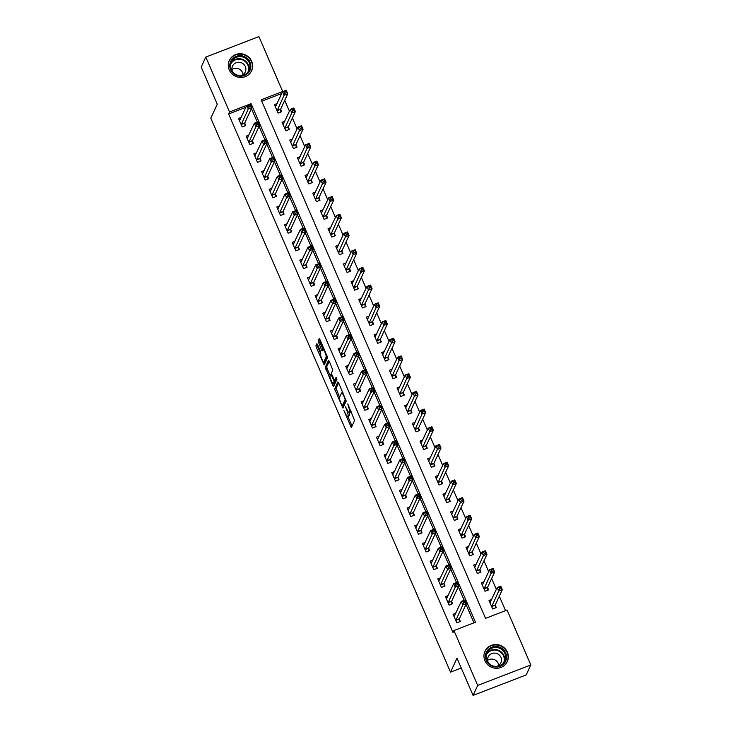 <?xml version="1.0" encoding="UTF-8"?>
<svg xmlns="http://www.w3.org/2000/svg" width="732" height="732" viewBox="0 0 732 732"><rect width="100%" height="100%" fill="white"/><g stroke="black" fill="none" stroke-linecap="round" stroke-linejoin="round"><path stroke-width="1.1" d="M343.866 410.515L351.342 427.543L354.599 420.497L347.782 403.945L348.359 406.406A4.941 1.007 -111.1 0 1 349.704 412.107L349.429 412.692A4.941 1.007 -111.1 0 1 349.283 412.848A4.941 1.007 -111.1 0 1 346.922 409.49L345.55 406.882L346.675 410.039A4.941 1.007 -111.1 0 1 348.02 415.739L347.746 416.325A4.941 1.007 -111.1 0 1 347.599 416.49A4.941 1.007 -111.1 0 1 345.239 413.132L343.866 410.515M251.68 61.296A12.261 11.776 -155.2 0 1 251.607 70.766A12.261 11.776 -155.2 0 1 240.38 77.473A12.261 11.776 -155.2 0 1 229.272 69.933A12.261 11.776 -155.2 0 1 229.345 60.463A12.261 11.776 -155.2 0 1 240.563 53.756A12.261 11.776 -155.2 0 1 251.68 61.296M507.34 652.102A12.261 11.776 -155.2 0 1 507.267 661.572A12.261 11.776 -155.2 0 1 496.049 668.279A12.261 11.776 -155.2 0 1 484.932 660.74A12.261 11.776 -155.2 0 1 485.005 651.27A12.261 11.776 -155.2 0 1 496.232 644.572A12.261 11.776 -155.2 0 1 507.34 652.102M317.615 344.726L316.883 343.674L315.922 345.696L316.343 347.48L324.175 364.939L327.488 357.847L327.067 356.063L319.966 339.657L319.225 338.605L318.072 341.048L321.54 349.85L322.272 350.893L322.867 349.667A4.127 0.842 -111.1 0 1 322.995 349.53A4.127 0.842 -111.1 0 1 325.118 352.705A4.127 0.842 -111.1 0 1 326.088 357.106L323.937 361.736A4.127 0.842 -111.1 0 1 323.818 361.873A4.127 0.842 -111.1 0 1 321.696 358.698A4.127 0.842 -111.1 0 1 320.717 354.297L320.662 351.744L317.615 344.726M530.828 664.958L526.216 674.913L473.082 695.4L456.988 658.205L450.528 672.15L210.807 118.181L217.258 104.237L201.172 67.042L205.784 57.087L258.918 36.6L282.68 91.5L261.132 99.808L485.536 618.357L507.075 610.049L530.828 664.958L477.694 685.436L453.932 630.536L475.48 622.237L251.076 103.679L229.537 111.987L205.784 57.087M473.082 695.4L477.694 685.436M245.861 107.329L228.613 113.982L453.017 632.53L453.932 630.536M228.613 113.982L229.537 111.987M334.634 388.948L342.942 408.136L346.199 401.099L338.678 382.909L337.9 381.912L334.634 388.948L336.07 388.39L339.566 397.275M332.804 385.517L325.283 367.327L328.54 360.281L329.318 361.279L332.786 370.09L331.459 372.945L331.88 374.72L334.634 380.43L336.089 377.373L336.894 379.359L333.582 386.514L332.804 385.517L334.24 384.959L333.536 383.339M473.952 622.822L466 604.449M464.189 600.267L458.333 586.744M456.521 582.553L450.674 569.029M448.862 564.839L443.006 551.324M441.195 547.133L435.348 533.61M433.527 529.419L427.68 515.904M425.868 511.714L420.012 498.19M418.201 493.999L412.354 480.485M410.542 476.294L404.686 462.77M402.875 458.58L397.028 445.065M395.216 440.874L389.36 427.351M387.548 423.16L381.701 409.646M379.881 405.455L374.034 391.931M372.222 387.74L366.366 374.226M364.554 370.035L358.707 356.511M356.896 352.321L351.04 338.797M349.228 334.615L343.381 321.092M341.56 316.901L335.714 303.377M333.902 299.196L328.046 285.672M326.234 281.481L320.387 267.958M318.576 263.767L312.72 250.252M310.908 246.062L305.061 232.538M303.249 228.347L297.393 214.833M295.582 210.642L289.735 197.118M287.914 192.928L282.067 179.413M280.255 175.222L274.399 161.699M272.588 157.508L266.741 143.994M264.929 139.803L259.073 126.279M257.261 122.088L251.415 108.574M455.789 613.27L453.09 614.313L456.768 622.813L460.355 621.431L459.357 619.126M448.13 595.564L445.422 596.607L449.1 605.108L452.696 603.726L451.699 601.42M440.463 577.85L437.763 578.893L441.442 587.393L445.029 586.012L444.031 583.706M432.804 560.145L430.096 561.188L433.774 569.688L437.37 568.297L436.373 566.001M425.136 542.43L422.437 543.473L426.115 551.974L429.702 550.592L428.705 548.286M417.478 524.725L414.77 525.768L418.448 534.269L422.044 532.878L421.046 530.581M409.81 507.011L407.111 508.054L410.789 516.554L414.376 515.172L413.379 512.867M402.143 489.305L399.443 490.349L403.122 498.849L406.708 497.458L405.711 495.152M394.484 471.591L391.776 472.634L395.454 481.134L399.05 479.753L398.052 477.447M386.816 453.886L384.117 454.929L387.795 463.429L391.382 462.038L390.385 459.733M379.158 436.171L376.449 437.214L380.128 445.715L383.724 444.333L382.726 442.027M371.49 418.466L368.791 419.5L372.469 428.01L376.056 426.619L375.058 424.313M363.831 400.752L361.123 401.795L364.801 410.295L368.397 408.913L367.4 406.608M356.164 383.046L353.465 384.08L357.143 392.581L360.73 391.199L359.732 388.893M348.496 365.332L345.797 366.375L349.475 374.875L353.062 373.494L352.065 371.188M340.838 347.618L338.129 348.661L341.807 357.161L345.403 355.779L344.406 353.474M333.17 329.912L330.471 330.956L334.149 339.456L337.736 338.074L336.738 335.768M325.511 312.198L322.803 313.241L326.481 321.741L330.077 320.36L329.08 318.054M317.844 294.493L315.144 295.536L318.823 304.036L322.409 302.655L321.412 300.349M310.176 276.778L307.477 277.821L311.155 286.322L314.742 284.94L313.744 282.634M302.517 259.073L299.809 260.116L303.496 268.617L307.083 267.226L306.086 264.929M294.85 241.359L292.15 242.402L295.829 250.902L299.415 249.52L298.418 247.215M287.191 223.653L284.483 224.697L288.161 233.197L291.757 231.806L290.76 229.509M279.523 205.939L276.824 206.982L280.502 215.483L284.089 214.101L283.092 211.795M271.865 188.234L269.156 189.277L272.835 197.777L276.431 196.386L275.433 194.081M264.197 170.519L261.498 171.562L265.176 180.063L268.763 178.681L267.766 176.375M256.529 152.814L253.83 153.857L257.508 162.358L261.095 160.967L260.098 158.661M248.871 135.1L246.162 136.143L249.841 144.643L253.437 143.262L252.439 140.956M241.203 117.395L238.504 118.428L242.182 126.938L245.769 125.547L244.772 123.241M505.547 610.644L499.306 596.223M496.351 589.388L491.639 578.518M488.683 571.683L483.98 560.803M481.025 553.968L476.312 543.098M473.357 536.263L468.654 525.384M465.689 518.549L460.986 507.669M458.031 500.834L453.318 489.964M450.363 483.129L445.66 472.25M442.704 465.415L437.992 454.545M435.037 447.71L430.334 436.83M427.369 429.995L422.666 419.125M419.711 412.29L415.007 401.411M412.043 394.575L407.34 383.705M404.384 376.87L399.672 365.991M396.717 359.156L392.013 348.286M389.058 341.451L384.346 330.571M381.39 323.736L376.687 312.866M373.723 306.031L369.02 295.152M366.064 288.317L361.361 277.446M358.396 270.611L353.693 259.732M350.738 252.897L346.026 242.027M343.07 235.192L338.367 224.312M335.412 217.477L330.699 206.607M327.744 199.763L323.041 188.893M320.076 182.058L315.373 171.178M312.418 164.343L307.705 153.473M304.75 146.638L300.047 135.759M297.091 128.924L292.379 118.053M289.424 111.218L284.721 100.339M282.68 91.5L281.756 93.495L261.745 101.208M491.703 599.435L488.994 600.478L492.673 608.978L496.269 607.587L495.271 605.282M484.035 581.72L481.336 582.764L485.014 591.264L488.601 589.882L487.603 587.576M476.367 564.015L473.668 565.058L477.346 573.559L480.933 572.168L479.936 569.862M468.709 546.301L466 547.344L469.679 555.844L473.275 554.463L472.277 552.157M461.041 528.596L458.342 529.629L462.02 538.139L465.607 536.748L464.61 534.442M453.382 510.881L450.674 511.924L454.352 520.425L457.948 519.043L456.951 516.737M445.715 493.176L443.016 494.21L446.694 502.71L450.281 501.329L449.283 499.023M438.056 475.461L435.348 476.505L439.026 485.005L442.622 483.623L441.625 481.317M430.389 457.747L427.68 458.79L431.368 467.291L434.954 465.909L433.957 463.603M422.721 440.042L420.022 441.085L423.7 449.585L427.287 448.204L426.289 445.898M415.062 422.327L412.354 423.37L416.032 431.871L419.628 430.489L418.631 428.183M407.395 404.622L404.695 405.665L408.374 414.166L411.96 412.784L410.963 410.478M399.736 386.908L397.028 387.951L400.706 396.451L404.302 395.07L403.305 392.764M392.068 369.202L389.369 370.246L393.047 378.746L396.634 377.355L395.637 375.058M384.401 351.488L381.701 352.531L385.38 361.032L388.967 359.65L387.969 357.344M376.742 333.783L374.034 334.826L377.712 343.326L381.308 341.935L380.311 339.639M369.074 316.068L366.375 317.112L370.053 325.612L373.64 324.23L372.643 321.924M361.416 298.363L358.707 299.406L362.386 307.907L365.982 306.516L364.984 304.21M353.748 280.649L351.049 281.692L354.727 290.192L358.314 288.811L357.317 286.505M346.09 262.944L343.381 263.987L347.06 272.487L350.655 271.096L349.658 268.79M338.422 245.229L335.723 246.272L339.401 254.773L342.988 253.391L341.99 251.085M330.754 227.524L328.055 228.558L331.733 237.067L335.32 235.677L334.323 233.371M323.096 209.81L320.387 210.853L324.066 219.353L327.662 217.971L326.664 215.666M315.428 192.104L312.729 193.138L316.407 201.639L319.994 200.257L318.996 197.951M307.769 174.39L305.061 175.433L308.739 183.933L312.335 182.552L311.338 180.246M300.102 156.675L297.402 157.719L301.081 166.219L304.668 164.837L303.67 162.531M292.443 138.97L289.735 140.013L293.413 148.514L297.009 147.132L296.012 144.826M284.775 121.256L282.067 122.299L285.755 130.799L289.341 129.418L288.344 127.112M277.108 103.551L274.409 104.594L278.087 113.094L281.674 111.712L280.676 109.407M450.528 672.15L461.233 668.023M250.582 104.749L251.076 103.679M347.599 416.49L349.036 415.932A4.941 1.007 -111.1 0 0 349.182 415.776L347.746 416.325M349.265 412.857A4.941 1.007 -111.1 0 1 349.457 415.19L349.182 415.776M349.283 412.848L350.72 412.299A4.941 1.007 -111.1 0 0 350.866 412.134L349.429 412.692M351.104 411.622L350.866 412.134M347.837 416.389L352.019 426.061M338.651 382.836L336.07 388.39M343.116 405.473L343.628 406.663M341.752 405.061L342.302 405.766L345.156 399.581L343.994 396.323A4.941 1.007 -111.1 0 0 341.634 392.965A4.941 1.007 -111.1 0 0 341.487 393.121L339.529 397.348A4.941 1.007 -111.1 0 0 340.883 403.048L341.752 405.061M343.656 405.235L342.302 405.766M346.08 400.139L343.738 405.208M330.205 375.644L327.14 368.553L325.703 369.102M329.29 361.205L326.719 366.769L327.14 368.553M335.997 379.871L336.747 378.471M330.086 375.909A4.127 0.842 -111.1 0 0 331.056 380.301A4.127 0.842 -111.1 0 0 333.179 383.477A4.127 0.842 -111.1 0 0 333.307 383.348L334.067 381.711L333.646 379.926L330.891 374.226L330.086 375.909M333.179 383.477L334.615 382.928A4.127 0.842 -111.1 0 0 334.744 382.79L333.307 383.348M335.366 380.146L334.744 382.79M323.818 361.873L325.255 361.315A4.127 0.842 -111.1 0 0 325.374 361.187L323.937 361.736M327.369 356.896L325.374 361.187M319.93 339.584L319.93 342.274L323.068 349.503M324.185 361.727L324.907 363.411M317.587 344.653L317.78 346.922L320.854 354.023M489.644 601.969L490.714 601.558M498.986 587.659L499.599 589.077L501.036 588.528L500.423 587.11L497.211 587.531L500.798 586.149L502.326 589.69L498.739 591.072L497.211 587.531L489.992 602.775M495.436 607.908L495.28 604.916L502.326 589.69L501.036 588.528M491.675 606.672L499.599 589.077M500.798 586.149L500.423 587.11M454.81 615.392L453.739 615.813M463.695 602.921L465.131 602.363L464.518 600.954L463.082 601.503L463.695 602.921L462.834 604.916L461.306 601.375L464.893 599.993L466.421 603.534L462.834 604.916L455.771 620.507M454.087 616.619L461.306 601.375L463.082 601.503M465.131 602.363L466.421 603.534L459.376 618.75L459.531 621.752M464.518 600.954L464.893 599.993M481.976 584.255L483.056 583.843M491.318 569.953L491.931 571.372L493.368 570.814L492.755 569.395L489.543 569.825L493.13 568.444L494.667 571.985L491.081 573.366L489.543 569.825L482.333 585.069M487.768 590.202L487.622 587.201L494.667 571.985L493.368 570.814M484.017 588.958L491.931 571.372M493.13 568.444L492.755 569.395M474.318 566.55L475.388 566.138M483.66 552.239L484.273 553.657L485.709 553.108L485.096 551.69L481.876 552.111L485.472 550.729L487 554.27L483.413 555.652L481.876 552.111L474.665 567.355M480.11 572.488L479.954 569.496L487 554.27L485.709 553.108M476.349 571.253L484.273 553.657M485.472 550.729L485.096 551.69M466.65 548.835L467.721 548.424M475.992 534.534L476.605 535.952L478.042 535.394L477.429 533.976L474.217 534.406L477.804 533.015L479.341 536.565L475.745 537.947L474.217 534.406L466.998 549.65M472.442 554.783L472.296 551.782L479.341 536.565L478.042 535.394M468.681 553.538L476.605 535.952M477.804 533.015L477.429 533.976M447.151 597.687L446.072 598.099M456.027 585.207L457.463 584.658L456.85 583.239L455.414 583.797L456.027 585.207L455.167 587.21L453.639 583.66L457.226 582.279L458.763 585.82L455.167 587.21L448.103 602.802M446.419 598.913L453.639 583.66L455.414 583.797M457.463 584.658L458.763 585.82L451.717 601.045L451.864 604.037M456.85 583.239L457.226 582.279M439.484 579.973L438.413 580.385M448.368 567.501L449.796 566.943L449.183 565.534L447.755 566.083L448.368 567.501L447.508 569.496L445.971 565.955L449.567 564.573L451.095 568.114L447.508 569.496L440.444 585.088M438.761 581.199L445.971 565.955L447.755 566.083M449.796 566.943L451.095 568.114L444.05 583.331L444.205 586.332M449.183 565.534L449.567 564.573M431.816 562.268L430.745 562.679M440.701 549.787L442.137 549.238L441.524 547.82L440.088 548.378L440.701 549.787L439.841 551.791L438.312 548.241L441.899 546.859L443.436 550.4L439.841 551.791L432.777 567.382M431.093 563.494L438.312 548.241L440.088 548.378M442.137 549.238L443.436 550.4L436.391 565.626L436.537 568.618M441.524 547.82L441.899 546.859M458.982 531.13L460.062 530.709M468.324 516.819L468.938 518.238L470.374 517.689L469.761 516.27L466.549 516.691L470.145 515.31L471.673 518.851L468.087 520.232L466.549 516.691L459.339 531.935M464.783 537.068L464.628 534.067L471.673 518.851L470.374 517.689M461.023 535.833L468.938 518.238M470.145 515.31L469.761 516.27M424.157 544.553L423.078 544.965M433.033 532.082L434.469 531.524L433.856 530.114L432.42 530.663L433.033 532.082L432.182 534.076L430.645 530.535L434.241 529.154L435.769 532.695L432.182 534.076L425.118 549.668M423.435 545.779L430.645 530.535L432.42 530.663M434.469 531.524L435.769 532.695L428.723 547.911L428.879 550.912M433.856 530.114L434.241 529.154M497.257 646.594A10.614 10.193 -155.2 0 1 506.453 658.288A10.614 10.193 -155.2 0 1 494.731 666.898A10.614 10.193 -155.2 0 1 485.526 655.195A10.614 10.193 -155.2 0 1 497.257 646.594M494.731 666.34A9.827 9.434 24.8 0 0 504.815 661.069A9.827 9.434 24.8 0 0 497.065 647.546A9.827 9.434 24.8 0 0 486.981 652.816A9.827 9.434 24.8 0 0 494.731 666.34M487.631 660.282A7 6.716 -155.2 0 1 498.702 665.406M488.381 662.771A7 6.716 -155.2 0 1 495.381 653.154A7 6.716 -155.2 0 1 496.314 666.449M505.839 663.887A12.188 11.703 24.8 0 0 507.047 661.865A12.188 11.703 24.8 0 0 497.44 645.084A12.188 11.703 24.8 0 0 484.932 651.626A12.188 11.703 24.8 0 0 484.172 653.859M230.635 69.668A10.614 10.193 -155.2 0 1 236.189 56.373A10.614 10.193 -155.2 0 1 250.024 62.193A10.614 10.193 -155.2 0 1 244.461 75.497A10.614 10.193 -155.2 0 1 230.635 69.668M249.209 62.668A9.827 9.434 24.8 0 0 231.312 62A9.827 9.434 24.8 0 0 240.16 75.634A9.827 9.434 24.8 0 0 249.209 62.668M231.971 69.476A7 6.716 -155.2 0 1 243.033 74.591M232.712 71.965A7 6.716 -155.2 0 1 238.934 62.275A7 6.716 -155.2 0 1 240.645 75.643M250.17 73.081A12.188 11.703 24.8 0 0 251.387 71.05A12.188 11.703 24.8 0 0 251.46 61.644A12.188 11.703 24.8 0 0 240.416 54.15A12.188 11.703 24.8 0 0 229.262 60.811A12.188 11.703 24.8 0 0 228.503 63.053M451.324 513.416L452.394 513.004M460.666 499.114L461.279 500.532L462.716 499.974L462.102 498.556L458.891 498.986L462.478 497.595L464.015 501.146L460.419 502.527L458.891 498.986L451.671 514.23M457.116 519.363L456.96 516.362L464.015 501.146L462.716 499.974M453.355 518.119L461.279 500.532M462.478 497.595L462.102 498.556M416.49 526.848L415.419 527.26M425.374 514.367L426.811 513.818L426.198 512.4L424.761 512.958L425.374 514.367L424.514 516.362L422.986 512.821L426.573 511.439L428.11 514.98L424.514 516.362L417.45 531.963M415.767 528.074L422.986 512.821L424.761 512.958M426.811 513.818L428.11 514.98L421.056 530.206L421.211 533.198M426.198 512.4L426.573 511.439M443.656 495.71L444.736 495.289M452.998 481.4L453.611 482.818L455.048 482.269L454.435 480.851L451.223 481.272L454.819 479.89L456.347 483.431L452.76 484.813L451.223 481.272L444.013 496.516M449.457 501.649L449.302 498.648L456.347 483.431L455.048 482.269M445.697 500.413L453.611 482.818M454.819 479.89L454.435 480.851M408.831 509.133L407.751 509.545M417.707 496.662L419.143 496.104L418.53 494.686L417.094 495.244L417.707 496.662L416.856 498.657L415.318 495.116L418.905 493.734L420.442 497.275L416.856 498.657L409.792 514.248M408.108 510.36L415.318 495.116L417.094 495.244M419.143 496.104L420.442 497.275L413.397 512.492L413.543 515.493M418.53 494.686L418.905 493.734M435.998 477.996L437.068 477.584M445.34 463.695L445.953 465.113L447.389 464.555L446.776 463.136L443.565 463.566L447.151 462.176L448.679 465.717L445.093 467.108L443.565 463.566L436.345 478.81M441.789 483.943L441.634 480.942L448.679 465.717L447.389 464.555M438.029 482.699L445.953 465.113M447.151 462.176L446.776 463.136M401.163 491.428L400.093 491.84M410.048 478.948L411.485 478.399L410.872 476.98L409.435 477.529L410.048 478.948L409.188 480.942L407.651 477.401L411.247 476.02L412.775 479.561L409.188 480.942L402.124 496.543M400.441 492.645L407.651 477.401L409.435 477.529M411.485 478.399L412.775 479.561L405.729 494.786L405.885 497.778M410.872 476.98L411.247 476.02M428.33 460.291L429.41 459.87M437.672 445.98L438.285 447.398L439.722 446.849L439.108 445.431L435.897 445.852L439.484 444.47L441.021 448.011L437.425 449.393L435.897 445.852L428.678 461.096M434.122 466.229L433.975 463.228L441.021 448.011L439.722 446.849M430.37 464.994L438.285 447.398M439.484 444.47L439.108 445.431M393.496 473.714L392.425 474.126M402.38 461.242L403.817 460.684L403.204 459.266L401.767 459.824L402.38 461.242L401.52 463.237L399.992 459.696L403.579 458.314L405.116 461.855L401.52 463.237L394.457 478.829M392.773 474.94L399.992 459.696L401.767 459.824M403.817 460.684L405.116 461.855L398.071 477.072L398.217 480.073M403.204 459.266L403.579 458.314M420.671 442.576L421.742 442.165M430.013 428.275L430.626 429.693L432.063 429.135L431.45 427.717L428.229 428.147L431.825 426.756L433.353 430.297L429.766 431.688L428.229 428.147L421.019 443.391M426.463 448.524L426.308 445.523L433.353 430.297L432.063 429.135M422.703 447.279L430.626 429.693M431.825 426.756L431.45 427.717M385.837 456.009L384.757 456.42M394.713 443.528L396.149 442.979L395.536 441.561L394.1 442.11L394.713 443.528L393.862 445.523L392.325 441.982L395.921 440.6L397.449 444.141L393.862 445.523L386.798 461.123M385.114 457.226L392.325 441.982L394.1 442.11M396.149 442.979L397.449 444.141L390.403 459.367L390.559 462.359M395.536 441.561L395.921 440.6M413.004 424.871L414.074 424.45M422.346 410.56L422.959 411.979L424.395 411.43L423.782 410.012L420.571 410.432L424.157 409.051L425.695 412.592L422.099 413.973L420.571 410.432L413.351 425.676M418.796 430.809L418.649 427.808L425.695 412.592L424.395 411.43M415.035 429.565L422.959 411.979M424.157 409.051L423.782 410.012M378.17 438.294L377.099 438.706M387.054 425.823L388.491 425.265L387.878 423.846L386.441 424.404L387.054 425.823L386.194 427.817L384.666 424.276L388.253 422.886L389.79 426.436L386.194 427.817L379.13 443.409M377.447 439.52L384.666 424.276L386.441 424.404M388.491 425.265L389.79 426.436L382.745 441.652L382.891 444.653M387.878 423.846L388.253 422.886M405.336 407.157L406.416 406.745M414.678 392.855L415.291 394.264L416.728 393.715L416.115 392.297L412.903 392.727L416.499 391.336L418.027 394.877L414.44 396.268L412.903 392.727L405.693 407.971M411.137 413.095L410.981 410.103L418.027 394.877L416.728 393.715M407.376 411.86L415.291 394.264M416.499 391.336L416.115 392.297M370.511 420.58L369.431 421.001M379.386 408.108L380.823 407.559L380.21 406.141L378.773 406.69L379.386 408.108L378.536 410.103L376.998 406.562L380.594 405.18L382.122 408.721L378.536 410.103L371.472 425.704M369.788 421.806L376.998 406.562L378.773 406.69M380.823 407.559L382.122 408.721L375.077 423.938L375.232 426.939M380.21 406.141L380.594 405.18M397.677 389.442L398.748 389.031M407.019 375.141L407.632 376.559L409.069 376.001L408.456 374.592L405.244 375.013L408.831 373.631L410.368 377.172L406.772 378.554L405.244 375.013L398.025 390.257M403.469 395.39L403.314 392.389L410.368 377.172L409.069 376.001M399.709 394.145L407.632 376.559M408.831 373.631L408.456 374.592M362.843 402.875L361.773 403.286M371.728 390.403L373.164 389.845L372.551 388.427L371.115 388.985L371.728 390.403L370.868 392.398L369.34 388.857L372.927 387.466L374.455 391.016L370.868 392.398L363.804 407.989M362.12 404.101L369.34 388.857L371.115 388.985M373.164 389.845L374.455 391.016L367.409 406.233L367.565 409.234M372.551 388.427L372.927 387.466M390.01 371.737L391.089 371.325M399.352 357.436L399.965 358.845L401.401 358.296L400.788 356.877L397.577 357.298L401.163 355.917L402.701 359.458L399.114 360.849L397.577 357.298L390.366 372.551M395.802 377.675L395.655 374.683L402.701 359.458L401.401 358.296M392.05 376.44L399.965 358.845M401.163 355.917L400.788 356.877M355.185 385.16L354.105 385.581M364.06 372.689L365.497 372.14L364.884 370.721L363.447 371.27L364.06 372.689L363.209 374.683L361.672 371.142L365.259 369.761L366.796 373.302L363.209 374.683L356.145 390.284M354.462 386.386L361.672 371.142L363.447 371.27M365.497 372.14L366.796 373.302L359.751 388.518L359.897 391.519M364.884 370.721L365.259 369.761M382.351 354.023L383.422 353.611M391.693 339.721L392.306 341.139L393.743 340.581L393.13 339.172L389.909 339.593L393.505 338.211L395.033 341.752L391.446 343.134L389.909 339.593L382.699 354.837M388.143 359.97L387.987 356.969L395.033 341.752L393.743 340.581M384.382 358.726L392.306 341.139M393.505 338.211L393.13 339.172M347.517 367.455L346.446 367.867M356.402 354.983L357.838 354.425L357.225 353.007L355.789 353.565L356.402 354.983L355.542 356.978L354.004 353.437L357.6 352.046L359.128 355.587L355.542 356.978L348.478 372.57M346.794 368.681L354.004 353.437L355.789 353.565M357.838 354.425L359.128 355.587L352.083 370.813L352.238 373.814M357.225 353.007L357.6 352.046M374.683 336.317L375.763 335.906M384.026 322.016L384.639 323.425L386.075 322.876L385.462 321.458L382.25 321.879L385.837 320.497L387.374 324.038L383.778 325.42L382.25 321.879L375.031 337.132M380.475 342.256L380.329 339.264L387.374 324.038L386.075 322.876M376.715 341.021L384.639 323.425M385.837 320.497L385.462 321.458M339.849 349.74L338.779 350.161M348.734 337.269L350.171 336.72L349.557 335.302L348.121 335.851L348.734 337.269L347.874 339.264L346.346 335.723L349.933 334.341L351.47 337.882L347.874 339.264L340.81 354.864M339.126 350.967L346.346 335.723L348.121 335.851M350.171 336.72L351.47 337.882L344.424 353.099L344.571 356.1M349.557 335.302L349.933 334.341M367.025 318.603L368.095 318.191M376.367 304.302L376.98 305.72L378.407 305.162L377.794 303.743L374.583 304.173L378.179 302.792L379.707 306.333L376.12 307.715L374.583 304.173L367.373 319.417M372.817 324.55L372.661 321.549L379.707 306.333L378.407 305.162M369.056 323.306L376.98 305.72M378.179 302.792L377.794 303.743M332.191 332.035L331.111 332.447M341.066 319.564L342.503 319.006L341.89 317.587L340.453 318.146L341.066 319.564L340.215 321.558L338.678 318.017L342.274 316.627L343.802 320.168L340.215 321.558L333.152 337.15M331.468 333.261L338.678 318.017L340.453 318.146M342.503 319.006L343.802 320.168L336.757 335.393L336.912 338.394M341.89 317.587L342.274 316.627M359.357 300.898L360.428 300.486M368.699 286.587L369.312 288.005L370.749 287.456L370.136 286.038L366.924 286.459L370.511 285.077L372.048 288.618L368.452 290L366.924 286.459L359.705 301.703M365.149 306.836L365.003 303.844L372.048 288.618L370.749 287.456M361.388 305.601L369.312 288.005M370.511 285.077L370.136 286.038M324.523 314.321L323.452 314.742M333.408 301.849L334.844 301.3L334.231 299.882L332.795 300.431L333.408 301.849L332.548 303.844L331.02 300.303L334.606 298.921L336.144 302.462L332.548 303.844L325.484 319.436M323.8 315.547L331.02 300.303L332.795 300.431M334.844 301.3L336.144 302.462L329.089 317.679L329.244 320.68M334.231 299.882L334.606 298.921M351.689 283.183L352.769 282.772M361.032 268.882L361.645 270.3L363.081 269.742L362.468 268.324L359.256 268.754L362.852 267.372L364.38 270.913L360.794 272.295L359.256 268.754L352.046 283.998M357.49 289.131L357.335 286.13L364.38 270.913L363.081 269.742M353.73 287.886L361.645 270.3M362.852 267.372L362.468 268.324M316.865 296.616L315.785 297.027M325.74 284.135L327.177 283.586L326.563 282.168L325.127 282.726L325.74 284.135L324.889 286.139L323.352 282.598L326.948 281.207L328.476 284.748L324.889 286.139L317.825 301.73M316.142 297.842L323.352 282.598L325.127 282.726M327.177 283.586L328.476 284.748L321.43 299.974L321.586 302.966M326.563 282.168L326.948 281.207M344.031 265.478L345.101 265.066M353.373 251.168L353.986 252.586L355.423 252.037L354.81 250.618L351.598 251.039L355.185 249.658L356.722 253.199L353.126 254.58L351.598 251.039L344.379 266.283M349.823 271.416L349.667 268.424L356.722 253.199L355.423 252.037M346.062 270.181L353.986 252.586M355.185 249.658L354.81 250.618M309.197 278.901L308.126 279.313M318.081 266.43L319.518 265.872L318.905 264.462L317.468 265.011L318.081 266.43L317.221 268.424L315.693 264.883L319.28 263.502L320.808 267.043L317.221 268.424L310.158 284.016M308.474 280.127L315.693 264.883L317.468 265.011M319.518 265.872L320.808 267.043L313.763 282.259L313.918 285.26M318.905 264.462L319.28 263.502M336.363 247.764L337.443 247.352M345.705 233.462L346.318 234.881L347.755 234.322L347.142 232.904L343.93 233.334L347.517 231.943L349.054 235.494L345.467 236.875L343.93 233.334L336.72 248.578M342.155 253.711L342.009 250.71L349.054 235.494L347.755 234.322M338.404 252.467L346.318 234.881M347.517 231.943L347.142 232.904M301.538 261.196L300.459 261.608M310.414 248.715L311.85 248.166L311.237 246.748L309.801 247.306L310.414 248.715L309.554 250.719L308.026 247.169L311.612 245.787L313.15 249.328L309.554 250.719L302.499 266.311M300.806 262.422L308.026 247.169L309.801 247.306M311.85 248.166L313.15 249.328L306.104 264.554L306.25 267.546M311.237 246.748L311.612 245.787M328.705 230.058L329.775 229.638M338.047 215.748L338.66 217.166L340.096 216.617L339.483 215.199L336.262 215.62L339.858 214.238L341.387 217.779L337.8 219.161L336.262 215.62L329.052 230.864M334.497 235.997L334.341 233.005L341.387 217.779L340.096 216.617M330.736 234.762L338.66 217.166M339.858 214.238L339.483 215.199M293.871 243.482L292.8 243.893M302.755 231.01L304.192 230.452L303.579 229.043L302.142 229.592L302.755 231.01L301.895 233.005L300.358 229.464L303.954 228.082L305.482 231.623L301.895 233.005L294.831 248.596M293.148 244.708L300.358 229.464L302.142 229.592M304.192 230.452L305.482 231.623L298.436 246.84L298.592 249.841M303.579 229.043L303.954 228.082M321.037 212.344L322.107 211.932M330.379 198.043L330.992 199.461L332.429 198.903L331.816 197.484L328.604 197.915L332.191 196.524L333.728 200.074L330.132 201.456L328.604 197.915L321.385 213.158M326.829 218.292L326.682 215.29L333.728 200.074L332.429 198.903M323.068 217.047L330.992 199.461M332.191 196.524L331.816 197.484M286.203 225.776L285.132 226.188M295.088 213.296L296.524 212.747L295.911 211.328L294.474 211.887L295.088 213.296L294.227 215.29L292.699 211.749L296.286 210.368L297.823 213.909L294.227 215.29L287.164 230.891M285.48 227.002L292.699 211.749L294.474 211.887M296.524 212.747L297.823 213.909L290.778 229.134L290.924 232.126M295.911 211.328L296.286 210.368M313.369 194.639L314.449 194.218M322.711 180.328L323.324 181.746L324.761 181.197L324.148 179.779L320.936 180.2L324.532 178.818L326.06 182.36L322.473 183.741L320.936 180.2L313.726 195.444M319.17 200.577L319.015 197.576L326.06 182.36L324.761 181.197M315.41 199.342L323.324 181.746M324.532 178.818L324.148 179.779M278.544 208.062L277.465 208.474M287.42 195.59L288.856 195.032L288.243 193.614L286.807 194.172L287.42 195.59L286.569 197.585L285.032 194.044L288.628 192.662L290.156 196.203L286.569 197.585L279.505 213.177M277.821 209.288L285.032 194.044L286.807 194.172M288.856 195.032L290.156 196.203L283.11 211.42L283.266 214.421M288.243 193.614L288.628 192.662M305.711 176.924L306.781 176.513M315.053 162.623L315.666 164.041L317.102 163.483L316.489 162.065L313.278 162.495L316.865 161.104L318.402 164.645L314.806 166.036L313.278 162.495L306.058 177.739M311.503 182.872L311.347 179.871L318.402 164.645L317.102 163.483M307.742 181.627L315.666 164.041M316.865 161.104L316.489 162.065M270.877 190.357L269.806 190.768M279.761 177.876L281.198 177.327L280.585 175.909L279.148 176.458L279.761 177.876L278.901 179.871L277.373 176.33L280.96 174.948L282.497 178.489L278.901 179.871L271.837 195.471M270.154 191.574L277.373 176.33L279.148 176.458M281.198 177.327L282.497 178.489L275.442 193.715L275.598 196.707M280.585 175.909L280.96 174.948M298.043 159.219L299.123 158.798M307.385 144.909L307.998 146.327L309.435 145.778L308.822 144.36L305.61 144.78L309.206 143.399L310.734 146.94L307.147 148.322L305.61 144.78L298.4 160.024M303.844 165.157L303.688 162.156L310.734 146.94L309.435 145.778M300.083 163.922L307.998 146.327M309.206 143.399L308.822 144.36M263.218 172.642L262.138 173.054M272.094 160.171L273.53 159.613L272.917 158.194L271.481 158.752L272.094 160.171L271.243 162.165L269.705 158.624L273.292 157.243L274.829 160.784L271.243 162.165L264.179 177.757M262.495 173.868L269.705 158.624L271.481 158.752M273.53 159.613L274.829 160.784L267.784 176L267.93 179.001M272.917 158.194L273.292 157.243M290.384 141.505L291.455 141.093M299.727 127.203L300.34 128.622L301.776 128.063L301.163 126.645L297.951 127.075L301.538 125.684L303.066 129.225L299.48 130.616L297.951 127.075L290.732 142.319M296.176 147.452L296.021 144.451L303.066 129.225L301.776 128.063M292.416 146.208L300.34 128.622M301.538 125.684L301.163 126.645M255.55 154.937L254.48 155.349M264.435 142.456L265.872 141.907L265.258 140.489L263.822 141.038L264.435 142.456L263.575 144.451L262.038 140.91L265.634 139.528L267.162 143.069L263.575 144.451L256.511 160.052M254.828 156.154L262.038 140.91L263.822 141.038M265.872 141.907L267.162 143.069L260.116 158.295L260.272 161.287M265.258 140.489L265.634 139.528M282.717 123.8L283.796 123.379M292.059 109.489L292.672 110.907L294.108 110.358L293.495 108.94L290.284 109.361L293.871 107.979L295.408 111.52L291.812 112.902L290.284 109.361L283.074 124.605M288.509 129.738L288.362 126.737L295.408 111.52L294.108 110.358M284.757 128.493L292.672 110.907M293.871 107.979L293.495 108.94M247.892 137.223L246.812 137.634M256.767 124.751L258.204 124.193L257.591 122.775L256.154 123.333L256.767 124.751L255.907 126.746L254.379 123.205L257.966 121.814L259.503 125.364L255.907 126.746L248.843 142.337M247.16 138.449L254.379 123.205L256.154 123.333M258.204 124.193L259.503 125.364L252.458 140.581L252.604 143.582M257.591 122.775L257.966 121.814M275.058 106.085L276.129 105.673M284.4 91.784L285.013 93.193L286.45 92.644L285.837 91.226L282.616 91.656L286.212 90.265L287.74 93.806L284.153 95.197L282.616 91.656L275.406 106.899M280.85 112.023L280.695 109.031L287.74 93.806L286.45 92.644M277.089 110.788L285.013 93.193M286.212 90.265L285.837 91.226M240.224 119.508L239.154 119.929M249.109 107.037L250.536 106.488L249.923 105.069L248.496 105.618L249.109 107.037L248.249 109.031L246.711 105.49L250.307 104.109L251.835 107.65L248.249 109.031L241.185 124.632M239.501 120.734L246.711 105.49L248.496 105.618M250.536 106.488L251.835 107.65L244.79 122.866L244.946 125.867M249.923 105.069L250.307 104.109M349.457 415.19L348.02 415.739M351.086 411.567L349.704 412.107M351.991 425.987L350.555 426.536M343.592 406.589L342.164 407.138M336.491 390.174L335.055 390.732M345.788 399.343L345.156 399.581M326.719 366.769L325.283 367.327M336.116 379.826L334.68 380.384M335.503 381.162L334.067 381.711M327.286 356.64L326.088 357.106M322.977 349.292L321.54 349.85M319.93 342.274L318.493 342.823M319.509 340.49L318.072 341.048M324.88 363.337L323.443 363.886M317.78 346.922L316.343 347.48M317.359 345.147L315.922 345.696M495.262 605.163L491.666 606.544M495.28 604.916L491.694 606.297M455.789 620.141L459.376 618.75M455.762 620.388L459.357 619.007M487.594 587.457L484.008 588.839M487.622 587.201L484.026 588.583M479.936 569.743L476.34 571.125M479.954 569.496L476.367 570.878M472.268 552.029L468.681 553.419M472.296 551.782L468.7 553.163M448.121 602.427L451.717 601.045M448.103 602.674L451.69 601.292M440.463 584.722L444.05 583.331M440.435 584.969L444.022 583.587M432.795 567.007L436.391 565.626M432.768 567.254L436.363 565.873M464.6 534.323L461.014 535.705M464.628 534.067L461.041 535.458M425.136 549.293L428.723 547.911M425.109 549.549L428.696 548.167M486.57 653.877A9.827 9.434 -155.2 0 1 504.275 662.076M503.515 663.11A9.507 9.132 24.8 0 0 495.976 650.126A9.507 9.132 24.8 0 0 486.268 655.122M230.9 63.071A9.827 9.434 -155.2 0 1 248.606 71.269M247.846 72.303A9.507 9.132 24.8 0 0 239.309 59.219A9.507 9.132 24.8 0 0 230.598 64.315M456.942 516.609L453.346 518M456.96 516.362L453.373 517.744M417.469 531.588L421.056 530.206M417.441 531.835L421.037 530.453M449.274 498.904L445.687 500.285M449.302 498.648L445.706 500.038M409.801 513.873L413.397 512.492M409.783 514.129L413.37 512.748M441.616 481.189L438.02 482.58M441.634 480.942L438.047 482.324M402.143 496.168L405.729 494.786M402.115 496.415L405.711 495.033M433.948 463.484L430.361 464.866M433.975 463.228L430.379 464.619M394.475 478.454L398.071 477.072M394.457 478.71L398.043 477.328M426.28 445.77L422.693 447.161M426.308 445.523L422.721 446.904M386.816 460.748L390.403 459.367M386.789 460.995L390.376 459.614M418.622 428.064L415.035 429.446M418.649 427.808L415.053 429.199M379.149 443.034L382.745 441.652M379.121 443.29L382.717 441.899M410.954 410.35L407.367 411.741M410.981 410.103L407.395 411.485M371.49 425.329L375.077 423.938M371.463 425.576L375.049 424.194M403.295 392.645L399.699 394.026M403.314 392.389L399.727 393.779M363.822 407.614L367.409 406.233M363.795 407.87L367.391 406.48M395.628 374.93L392.041 376.312M395.655 374.683L392.059 376.065M356.155 389.909L359.751 388.518M356.136 390.156L359.723 388.774M387.969 357.225L384.373 358.607M387.987 356.969L384.401 358.351M348.496 372.195L352.083 370.813M348.469 372.451L352.065 371.06M380.301 339.511L376.715 340.892M380.329 339.264L376.733 340.645M340.828 354.489L344.424 353.099M340.81 354.736L344.397 353.355M372.634 321.805L369.047 323.187M372.661 321.549L369.074 322.931M333.17 336.775L336.757 335.393M333.142 337.031L336.729 335.64M364.975 304.091L361.379 305.473M365.003 303.844L361.407 305.226M325.502 319.07L329.089 317.679M325.475 319.317L329.071 317.935M357.308 286.386L353.721 287.767M357.335 286.13L353.748 287.511M317.834 301.355L321.43 299.974M317.816 301.611L321.403 300.221M349.649 268.671L346.053 270.053M349.667 268.424L346.08 269.806M310.176 283.65L313.763 282.259M310.148 283.897L313.744 282.515M341.981 250.957L338.394 252.348M342.009 250.71L338.413 252.092M302.508 265.936L306.104 264.554M302.49 266.183L306.077 264.801M334.323 233.252L330.727 234.633M334.341 233.005L330.754 234.386M294.85 248.221L298.436 246.84M294.822 248.477L298.409 247.096M326.655 215.537L323.068 216.928M326.682 215.29L323.087 216.672M287.182 230.516L290.778 229.134M287.154 230.763L290.75 229.381M318.987 197.832L315.401 199.214M319.015 197.576L315.428 198.967M279.523 212.802L283.11 211.42M279.496 213.058L283.083 211.676M311.329 180.118L307.733 181.509M311.347 179.871L307.76 181.252M271.856 195.096L275.442 193.715M271.828 195.343L275.424 193.962M303.661 162.412L300.074 163.794M303.688 162.156L300.102 163.547M264.188 177.382L267.784 176M264.17 177.638L267.756 176.256M296.002 144.698L292.407 146.089M296.021 144.451L292.434 145.833M256.529 159.677L260.116 158.295M256.502 159.924L260.098 158.542M288.335 126.993L284.748 128.375M288.362 126.737L284.766 128.127M248.862 141.962L252.458 140.581M248.843 142.218L252.43 140.828M280.676 109.278L277.08 110.669M280.695 109.031L277.108 110.413M241.203 124.257L244.79 122.866M241.176 124.504L244.763 123.122M343.701 405.244L342.265 405.793M342.832 392.498L341.634 392.965M336.07 379.881L334.634 380.43M324.056 349.118L322.995 349.53M484.932 651.626L484.52 652.514M507.047 661.865L506.636 662.753M251.387 71.05L250.975 71.946M229.262 60.811L228.851 61.708"/></g></svg>
